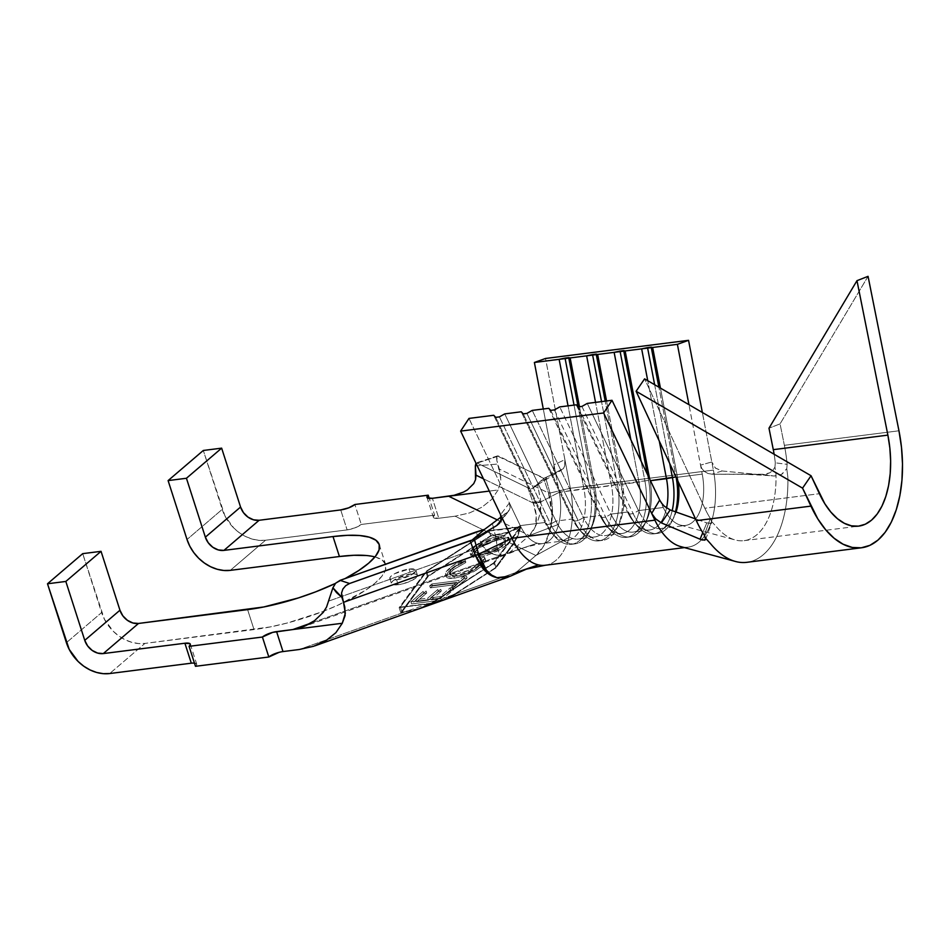 <?xml version="1.0" encoding="UTF-8"?>
<svg xmlns="http://www.w3.org/2000/svg" width="950" height="950" viewBox="0 0 950 950"><rect width="100%" height="100%" fill="white"/><g stroke="black" fill="none" stroke-linecap="round" stroke-linejoin="round"><path stroke-width="0.71" stroke-dasharray="4.75 3.56" d="M409.082 569.062A13.656 3.824 162.2 0 1 415.839 570.226A13.656 3.824 162.2 0 1 409.996 575.641A13.656 3.824 162.2 0 1 396.601 579.749L398.204 584.737A13.656 3.824 -17.8 0 0 411.599 580.628A13.656 3.824 -17.8 0 0 417.442 575.225A13.656 3.824 -17.8 0 0 410.685 574.049L409.082 569.062L410.685 574.049L396.245 578.692L392.979 580.854L391.471 582.778L391.923 584.202L394.286 584.891L403.061 583.775L412.644 580.094L417.418 576.009L416.955 574.596L414.592 573.907L410.685 574.049A13.656 3.824 -17.8 0 0 397.278 578.158A13.656 3.824 -17.8 0 0 391.447 583.573A13.656 3.824 -17.8 0 0 398.204 584.737L396.601 579.749A13.656 3.824 162.2 0 1 389.844 578.574A13.656 3.824 162.2 0 1 395.675 573.171A13.656 3.824 162.2 0 1 409.082 569.062L415.352 569.596L415.815 571.021L411.041 575.106L396.601 579.749L390.319 579.203L389.868 577.79L391.376 575.854L394.642 573.705L409.082 569.062M537.949 484.536L561.509 470.143L543.649 478.408L531.988 488.811L544.291 478.289L497.289 456.012L496.791 460.275L499.32 469.039L548.506 492.967C552.496 506.374 552.876 519.294 549.622 531.739C553.256 518.938 553.411 506.101 550.074 493.216L548.506 492.967L543.649 478.408L548.447 492.777L550.014 493.038L548.506 492.967A10.925 2.636 -18.5 0 0 550.074 493.216L545.644 477.648L543.649 478.408L498.572 456.036L477.137 463.101L527.773 487.742L531.988 488.811L537.581 484.809L531.988 488.811L527.773 487.742L532.95 502.182L540.93 501.861L532.95 502.182L533.271 503.061A32.763 4.584 -20.2 0 0 540.93 502.229L537.581 484.809L550.929 475.024L563.445 468.528L564.739 465.844L564.894 459.657L570.368 488.253L713.391 470.119L702.359 412.478L711.823 461.961L700.518 465.12L688.952 404.688L702.24 474.121L700.518 465.12L711.823 461.961L713.391 470.119A65.526 34.913 -97.2 0 1 688.204 547.117A65.526 34.913 -97.2 0 1 681.138 546.689M478.657 557.246L486.554 555.453L498.263 550.537L504.771 546.345L508.761 542.319L512.632 544.196L495.188 567.886L453.696 594.629L443.531 598.239L453.696 589.511L450.763 589.879L440.562 598.631L431.253 599.818L441.358 591.149L438.437 591.518L428.331 600.186L416.646 601.683L426.752 593.014L423.819 593.382L411.552 603.903L436.549 600.721L405.947 611.598L401.992 612.097L428.308 576.365L490.877 536.049L494.843 535.539L499.89 537.997L488.502 541.405L475.499 548.661L471.509 552.674L470.808 555.382L472.946 557.163L475.368 557.46L478.657 557.246L478.016 555.251C489.856 552.793 498.857 548.922 505.008 543.626L505.649 545.621C499.498 550.917 490.497 554.788 478.657 557.246L470.82 555.453L474.525 549.456C480.106 544.552 488.561 540.728 499.89 537.997L494.843 535.539L508.191 532.629L520.006 527.535L516.824 536.821L512.632 544.196L508.761 542.319L509.532 540.111L508.001 537.842L499.89 537.997L506.124 537.415L508.737 538.317L509.532 540.111L508.761 542.319L505.649 545.621L505.008 543.626L508.832 537.522L500.852 535.764L501.493 537.747L500.852 535.764C488.989 538.246 479.999 542.141 473.884 547.461L474.525 549.456L473.884 547.461L470.179 553.458L478.016 555.251L478.657 557.246M430.314 587.848L457.211 584.416L452.39 588.549L455.287 588.181L467.103 578.039L464.206 578.408L459.408 582.528L432.511 585.96L430.314 587.848L432.511 585.96L459.408 582.528L464.206 578.408L467.103 578.039L455.287 588.181L452.39 588.549L457.211 584.416L456.57 582.421L451.749 586.554L452.39 588.549L451.749 586.554L454.646 586.186L455.287 588.181L454.646 586.186L466.462 576.044L467.103 578.039L466.462 576.044L463.564 576.413L464.206 578.408L463.564 576.413L458.767 580.533L459.408 582.528L458.767 580.533L431.87 583.965L432.511 585.96L431.87 583.965L429.673 585.853L430.314 587.848L429.673 585.853L456.57 582.421L457.211 584.416L430.314 587.848M482.766 565.131L485.616 560.286L484.072 556.938L480.581 558.624C481.959 560.037 481.104 562.032 478.016 564.573C473.005 568.979 465.619 572.209 455.822 574.263L449.326 572.862L452.604 567.72L465.084 560.595L465.001 559.36C458.137 562.222 453.019 565.155 449.659 568.195C446.084 571.081 444.849 573.408 445.942 575.178C446.951 576.353 449.576 576.686 453.815 576.175L454.456 578.17L462.508 576.329L476.805 569.715L482.885 565.024L481.567 566.224L480.926 564.229L484.904 557.959L484.072 556.938L484.714 558.933L481.223 560.619L481.614 563.172L477.672 567.376L469.431 572.268L462.044 575.071L453.708 576.448L451.666 576.211L449.932 574.702L450.656 572.411L453.245 569.715L465.726 562.59L465.642 561.367L453.15 567.969L448.174 572.197L446.096 575.795L447.616 577.885L454.456 578.17C450.217 578.681 447.593 578.348 446.583 577.173L445.538 574.489L446.583 577.173C445.491 575.403 446.726 573.076 450.3 570.19C453.661 567.15 458.779 564.217 465.642 561.367L465.726 562.59L453.245 569.715L449.968 574.857L456.463 576.258C466.26 574.204 473.646 570.974 478.657 566.568C481.745 564.027 482.6 562.044 481.223 560.619L484.714 558.933L485.545 559.954L482.885 565.024M441.311 600.887L453.696 594.629L495.188 567.886L493.584 562.899L431.062 603.416L400.389 607.109L401.992 612.097L400.389 607.109L426.704 571.378L400.389 607.109L431.003 603.226L493.584 562.899L519.899 527.167L489.274 531.05L426.704 571.378L428.308 576.365L401.992 612.097L420.684 608.226L405.947 611.598L436.549 600.721L441.311 599.961L443.531 598.239L453.696 594.629L441.299 600.887M442.166 600.59L455.371 594.023L496.126 567.768L513.261 544.504L535.847 555.501L515.992 572.482L455.371 594.023L515.992 572.482L510.874 575.961M660.428 388.075L677.492 477.256L702.24 474.121A43.688 23.275 -97.2 0 1 685.461 525.457A43.688 23.275 -97.2 0 1 667.185 514.366A43.688 23.275 -97.2 0 1 663.242 507.478L638.495 510.625A43.688 23.275 82.8 0 0 660.701 528.592A43.688 23.275 82.8 0 0 676.068 512.014A43.688 23.275 -97.2 0 1 674.013 517.085A43.688 23.275 -97.2 0 1 638.495 510.625L587.254 403.418L638.495 510.625L633.151 513.617A48.046 25.602 82.8 0 0 672.232 520.731A48.046 25.602 82.8 0 0 675.474 511.812A48.046 25.602 -97.2 0 1 657.59 533.389A48.046 25.602 -97.2 0 1 633.151 513.617L629.494 514.081A48.046 25.602 82.8 0 0 653.921 533.852A48.046 25.602 82.8 0 0 672.196 510.649A48.046 25.602 -97.2 0 1 636.571 525.243A48.046 25.602 -97.2 0 1 629.494 514.081L627.499 512.014L610.992 514.104A43.688 23.275 82.8 0 0 633.199 532.083A43.688 23.275 82.8 0 0 649.99 480.747L649.669 479.073L649.99 480.747A43.688 23.275 -97.2 0 1 646.511 520.564A43.688 23.275 -97.2 0 1 610.992 514.104L559.74 406.909L610.992 514.104L605.649 517.109A48.046 25.602 82.8 0 0 644.729 524.21A48.046 25.602 82.8 0 0 648.553 480.415L649.99 480.747L648.553 480.415L647.377 474.276L648.553 480.415A48.046 25.602 -97.2 0 1 630.076 536.881A48.046 25.602 -97.2 0 1 605.649 517.109L601.991 517.572A48.046 25.602 82.8 0 0 626.418 537.344A48.046 25.602 82.8 0 0 644.884 480.878L648.553 480.415L644.884 480.878L641.107 461.178L644.884 480.878A48.046 25.602 -97.2 0 1 637.925 529.874A48.046 25.602 -97.2 0 1 609.069 528.734A48.046 25.602 -97.2 0 1 601.991 517.572L599.984 515.506L583.49 517.596A43.688 23.275 82.8 0 0 605.696 535.574A43.688 23.275 82.8 0 0 622.488 484.239L638.982 482.137L630.871 439.755L638.982 482.137A43.688 23.275 -97.2 0 1 622.203 533.472A43.688 23.275 -97.2 0 1 599.984 515.506L583.49 517.596L532.237 410.4L583.49 517.596L578.146 520.6A48.046 25.602 82.8 0 0 617.227 527.701A48.046 25.602 82.8 0 0 621.051 483.894L644.884 480.878L638.982 482.137A43.688 23.275 82.8 0 1 632.664 526.68A43.688 23.275 82.8 0 1 606.433 525.647A43.688 23.275 82.8 0 1 599.984 515.506L601.991 517.572L605.649 517.109L610.992 514.104L627.499 512.014A43.688 23.275 82.8 0 0 633.935 522.168A43.688 23.275 82.8 0 0 666.52 508.001A43.688 23.275 -97.2 0 1 649.705 529.993A43.688 23.275 -97.2 0 1 627.499 512.014L629.494 514.081L633.151 513.617L638.495 510.625L663.242 507.478L659.692 500.044L663.242 507.478A43.688 23.275 -97.2 0 0 682.326 525.457A43.688 23.275 -97.2 0 0 702.24 474.121L677.492 477.256L660.428 388.075M659.3 441.109L647.746 380.701L659.3 441.109M678.217 481.745A43.688 23.275 82.8 0 0 677.492 477.256A43.688 23.275 -97.2 0 1 678.217 481.745M606.551 400.971L622.488 484.239L606.551 400.971M576.246 404.819L627.499 512.014L576.246 404.819M594.985 487.718L611.479 485.628L595.543 402.372L611.479 485.628A43.688 23.275 -97.2 0 1 594.688 536.964A43.688 23.275 -97.2 0 1 572.482 518.997L555.987 521.087A43.688 23.275 82.8 0 0 578.194 539.054A43.688 23.275 82.8 0 0 594.985 487.718L621.051 483.894L605.209 401.149L621.051 483.894L622.488 484.239A43.688 23.275 -97.2 0 1 619.008 524.056A43.688 23.275 -97.2 0 1 583.49 517.596L578.146 520.6L574.477 521.063A48.046 25.602 82.8 0 0 598.916 540.835A48.046 25.602 82.8 0 0 617.381 484.358L601.54 401.613L617.381 484.358L621.051 483.894A48.046 25.602 -97.2 0 1 602.573 540.372A48.046 25.602 -97.2 0 1 578.146 520.6L526.906 413.404L578.146 520.6L574.477 521.063L572.482 518.997L555.987 521.087L504.735 413.891L555.987 521.087L550.644 524.079A48.046 25.602 82.8 0 0 589.724 531.192A48.046 25.602 82.8 0 0 593.536 487.386L594.985 487.718L579.476 406.731L594.985 487.718A43.688 23.275 -97.2 0 1 591.506 527.547A43.688 23.275 -97.2 0 1 555.987 521.087L550.644 524.079L546.974 524.554A48.046 25.602 82.8 0 0 571.401 544.326A48.046 25.602 82.8 0 0 589.879 487.849L593.536 487.386L578.111 406.742L593.536 487.386L594.985 487.718M548.744 408.31L599.984 515.506L548.744 408.31M683.584 547.141A65.526 34.913 82.8 0 0 713.391 470.119L570.368 488.253A65.526 34.913 -97.2 0 1 569.181 537.273A65.526 34.913 82.8 0 0 570.368 488.253L550.014 493.038L570.368 488.253L545.526 358.471L564.894 459.657L553.969 464.799L543.293 408.999L559.229 492.254L583.977 489.119L568.041 405.864L583.977 489.119A43.688 23.275 -97.2 0 1 567.186 540.455A43.688 23.275 -97.2 0 1 544.979 522.476L520.232 525.623A43.688 23.275 82.8 0 0 537.32 543.198A43.688 23.275 82.8 0 0 542.438 543.59A43.688 23.275 82.8 0 0 558.6 524.352A43.688 23.275 82.8 0 0 559.229 492.254L589.879 487.849L574.038 405.104L589.879 487.849L593.536 487.386A48.046 25.602 -97.2 0 1 575.071 543.851A48.046 25.602 -97.2 0 1 550.644 524.079L499.403 416.884L550.644 524.079L546.974 524.554L544.979 522.476L520.232 525.623A43.688 23.275 82.8 0 0 537.32 543.198A43.688 23.275 82.8 0 0 543.067 543.495A43.688 23.275 82.8 0 0 558.6 524.352A43.688 23.275 82.8 0 0 559.229 492.254L553.969 464.799L554.183 468.326L551.962 474.074M521.241 411.789L572.482 518.997A43.688 23.275 82.8 0 0 578.93 529.138A43.688 23.275 82.8 0 0 605.162 530.171A43.688 23.275 82.8 0 0 611.479 485.628L617.381 484.358A48.046 25.602 -97.2 0 1 610.422 533.354A48.046 25.602 -97.2 0 1 581.566 532.226A48.046 25.602 -97.2 0 1 574.477 521.063L523.236 413.867L574.477 521.063L572.482 518.997L521.241 411.789M475.344 465.951L497.717 464.039L475.344 465.951L475.701 463.386L477.137 463.101L475.701 463.386L477.137 463.101L527.773 487.742L533.271 503.061L483.431 478.8L533.271 503.061L536.251 515.779L535.384 526.561C539.374 518.261 541.215 510.15 540.93 502.229L533.271 503.061C536.465 511.207 537.166 519.044 535.384 526.561L532.784 531.668L529.435 535.539L509.58 552.52L310.472 623.283L509.58 552.52L505.661 554.847L482.125 563.136L480.926 564.229L481.567 566.224C475.546 571.615 466.509 575.593 454.456 578.17L453.815 576.175C465.868 573.598 474.905 569.62 480.926 564.229L469.716 571.211L457.71 575.474L448.661 576.317L446.393 575.558L445.455 573.8L449.659 568.195L450.3 570.19L449.659 568.195L452.509 565.974L465.001 559.36L465.726 562.59L465.084 560.595L461.213 562.305L452.604 567.72L453.245 569.715L452.604 567.72L450.015 570.416L449.801 573.598L455.822 574.263L456.463 576.258L455.822 574.263L468.789 570.273L478.016 564.573L478.657 566.568L478.016 564.573L480.973 561.177L480.581 558.624L481.223 560.619M496.458 539.909L520.232 525.623L496.458 539.909L492.385 523.474L496.446 540.277A32.763 9.571 -26.7 0 0 482.647 546.369L482.267 545.573L496.458 539.909L482.267 545.573L482.647 546.369L496.446 540.277C496.565 548.554 498.418 553.601 501.98 555.406C494.534 555.821 488.098 552.805 482.647 546.369L328.926 601.006L482.647 546.369L492.159 553.731L497.135 555.204L505.875 554.764M482.267 545.561L475.974 532.048L482.267 545.561M497.23 519.864L529.435 535.539L497.23 519.864M335.433 583.419L345.147 578.55A93.373 26.125 162.2 0 1 335.433 583.419M426.989 497.361L433.402 517.334A10.925 3.052 -17.8 0 1 434.625 515.161L361.285 524.459L354.872 504.497L361.285 524.459A10.925 3.052 -17.8 0 1 347.118 529.898L265.525 540.241L230.328 570.356L265.525 540.241A38.226 30.531 -130.5 0 1 222.229 509.366L187.019 539.493L222.229 509.366L203.312 450.466L225.031 516.111L233.866 528.093L239.554 532.879L245.812 536.607L252.391 539.137L259.053 540.36L265.525 540.241L347.118 529.898L340.718 509.924L347.118 529.898L355.074 527.82L361.285 524.459L434.625 515.161L429.258 498.418L434.625 515.161L433.414 516.705L433.782 517.833L438.805 518.261L455.098 516.194L469.419 512.964L481.899 507.229L491.684 499.391L498.097 489.974L489.298 491.079L498.097 489.974L500.84 480.284L499.32 469.039L548.506 492.967L551.796 513.071L551.273 522.821L549.622 531.739L544.006 545.431L535.847 555.501L513.261 544.504L517.596 536.798L520.837 527.036L520.268 526.763L508.096 532.178L490.639 535.705L427.358 576.484L400.758 612.619L404.356 612.156L299.286 649.503L404.356 612.156L419.888 608.511M313.607 646.273L299.286 649.503M433.402 517.334A10.925 3.052 -17.8 0 0 438.805 518.261L432.392 498.299L438.805 518.261L455.098 516.194L494.249 535.254L455.098 516.194L469.419 512.964L481.899 507.229L491.684 499.391L498.097 489.974M379.216 544.552L385.629 564.514A93.373 26.125 -17.8 0 1 345.693 601.528A93.373 26.125 -17.8 0 1 254.018 629.589L247.606 609.627L254.018 629.589L144.923 643.423L109.713 673.538L144.923 643.423A38.226 30.531 -130.5 0 1 101.614 612.548L66.405 642.675L101.614 612.548L82.709 553.648L104.429 619.293L113.264 631.275L118.952 636.061L125.21 639.789L131.789 642.319L138.451 643.542L144.923 643.423L270.132 626.941L287.268 622.998L321.955 611.859L338.176 605.091L365.275 590.437L375.108 583.11L381.936 576.175L385.474 569.893L385.617 564.502L382.339 560.191L375.772 557.163L366.166 555.501M282.993 651.569L279.098 652.341M190.309 644.159L196.709 664.133A10.925 3.052 -17.8 0 1 195.486 666.306L196.697 664.762L196.329 663.623L191.306 663.195M385.629 564.514A93.373 26.125 -17.8 0 0 374.941 556.926M477.137 463.101L498.572 456.036L497.289 456.012L496.648 457.473L496.791 460.275L500.887 478.301M448.685 496.233L458.933 493.929L464.146 491.767M498.572 456.036L497.289 456.012M510.554 576.116L515.992 572.482L535.847 555.501L569.181 537.273L535.847 555.501C542.129 549.979 546.725 542.058 549.622 531.739L551.617 522.749L552.461 513.012C552.378 504.426 551.582 497.836 550.074 493.216L545.644 477.648L563.338 468.683L564.597 466.284L564.894 459.657L553.969 464.799L553.743 470.784L550.929 475.024L537.581 484.809L540.93 501.861L559.229 492.254L540.93 501.861L539.659 514.71L537.866 520.921L535.384 526.561L529.435 535.539L558.6 524.352L529.435 535.539L509.58 552.52L537.32 543.198L509.58 552.52L506.386 554.551L501.98 555.406M498.726 552.152L497.04 546.962L496.446 540.277M496.767 525.54L507.264 512.383L501.279 516.847L509.283 510.138L510.209 507.336L509.924 504.319M501.113 520.184L508.856 510.803L510.067 508.167L509.39 502.942L468.979 418.416L520.232 525.623L509.39 502.942L500.579 514.674L500.994 520.553M545.181 565.262A65.526 34.913 82.8 0 0 569.181 537.273A65.526 34.913 -97.2 0 1 545.87 565.155M515.992 572.482L528.176 568.361M493.739 415.281L544.979 522.476A43.688 23.275 82.8 0 0 551.428 532.629A43.688 23.275 82.8 0 0 577.648 533.663A43.688 23.275 82.8 0 0 583.977 489.119L589.879 487.849A48.046 25.602 -97.2 0 1 582.92 536.845A48.046 25.602 -97.2 0 1 554.064 535.717A48.046 25.602 -97.2 0 1 546.974 524.554L495.734 417.359L546.974 524.554L544.979 522.476L493.739 415.281M509.39 502.942L500.579 514.674M550.929 475.024L561.509 470.143M554.408 409.913L605.649 517.109L554.408 409.913M550.739 410.376L601.991 517.572L550.739 410.376M676.056 476.924L677.492 477.256L676.056 476.924L658.873 387.184L676.056 476.924A48.046 25.602 -97.2 0 1 676.103 477.197A48.046 25.602 82.8 0 0 676.056 476.924L676.056 476.924M654.645 384.714L669.726 463.505L654.645 384.714M581.911 406.422L633.151 513.617L581.911 406.422M578.241 406.885L629.494 514.081L578.241 406.885M427.358 576.484L425.754 571.496L489.036 530.717L490.639 535.705L427.358 576.484L400.758 612.619L399.154 607.62L425.754 571.496L427.358 576.484M455.371 594.023L496.126 567.768L513.261 544.504L517.596 536.798L520.837 527.036L520.268 526.763L489.036 530.717L520.268 526.763L508.096 532.178L494.249 535.254L490.639 535.705L489.036 530.717L425.754 571.496L399.154 607.62L430.374 603.666L399.154 607.62L400.758 612.619L419.722 608.57M496.126 567.768L494.522 562.78L431.929 603.107L494.522 562.78L496.126 567.768M442.32 600.543L443.686 600.032M520.837 527.036L494.522 562.78L520.837 527.036M520.006 527.535L493.584 562.899L495.188 567.886L512.632 544.196L516.824 536.821L520.006 527.535L508.191 532.629L490.877 536.049L489.274 531.05L520.006 527.535M490.877 536.049L428.308 576.365L426.704 571.378L489.274 531.05L490.877 536.049M436.549 600.721L411.552 603.903L410.911 601.908L440.705 598.108L441.311 599.961L436.549 600.721M441.311 599.961L440.705 598.108L453.055 587.516L453.696 589.511L441.311 599.961M450.763 589.879L453.696 589.511L453.055 587.516L450.122 587.884L450.763 589.879L450.122 587.884L439.921 596.636L440.562 598.631L450.763 589.879M431.253 599.818L440.562 598.631L439.921 596.636L430.611 597.823L431.253 599.818L430.611 597.823L440.717 589.154L441.358 591.149L431.253 599.818M438.437 591.518L441.358 591.149L440.717 589.154L437.796 589.523L438.437 591.518L437.796 589.523L427.69 598.191L428.331 600.186L438.437 591.518M416.646 601.683L428.331 600.186L427.69 598.191L416.005 599.688L416.646 601.683L416.005 599.688L426.111 591.019L426.752 593.014L416.646 601.683M423.819 593.382L426.752 593.014L426.111 591.019L423.178 591.387L423.819 593.382L423.178 591.387L410.911 601.908L411.552 603.903L423.819 593.382M440.705 598.108L453.055 587.516L450.122 587.884L439.921 596.636L430.611 597.823L440.717 589.154L437.796 589.523L427.69 598.191L416.005 599.688L426.111 591.019L423.178 591.387L410.911 601.908L440.705 598.108M451.749 586.554L456.57 582.421L429.673 585.853L431.87 583.965L458.767 580.533L463.564 576.413L466.462 576.044L454.646 586.186L451.749 586.554M446.583 577.173L445.942 575.178M480.581 558.624L484.072 556.938L484.975 558.291L482.125 563.136M508.832 537.522L509.532 540.111M505.008 543.626L493.727 550.466L485.913 553.446L474.727 555.465L472.304 555.168L470.167 553.387L470.867 550.679L476.045 545.751L485.141 540.586L492.931 537.558L502.609 535.586L507.953 536.382L508.856 537.617L508.084 540.36L505.008 543.626M498.619 537.676L492.195 539.113L482.695 543.139L475.974 547.817L473.836 551.879L475.617 553.292L481.994 553.054L487.611 551.582L498.275 546.689L503.595 542.569L505.115 539.125L503.31 537.712L498.619 537.676L505.091 539.018L502.194 543.899L502.835 545.894L505.637 540.799L503.072 539.553L499.261 539.671L498.619 537.676L499.261 539.671C489.63 541.654 482.327 544.813 477.363 549.148L476.722 547.153C481.686 542.818 488.989 539.659 498.619 537.676M505.091 539.018L505.733 541.013L503.072 539.553L505.293 540.36M477.363 549.148L474.478 553.886L480.902 555.322L480.261 553.327L473.836 551.891L476.722 547.153L477.363 549.148L486.483 543.554L499.261 539.671L503.072 539.553L505.637 540.799L505.329 543.091L503.642 545.169L502.835 545.894L502.194 543.899C497.147 548.221 489.844 551.356 480.261 553.327L480.902 555.322C490.485 553.351 497.788 550.216 502.835 545.894L493.632 551.463L480.902 555.322L476.259 555.287L474.478 553.874L474.964 551.724L477.363 549.148M196.709 664.133A10.925 3.052 -17.8 0 0 194.441 663.076M705.672 539.434L711.609 522.702L710.754 523.426L706.788 522.892L702.762 532.701L706.788 522.892L695.519 518.902L706.788 522.892L711.17 523.236M710.754 523.426L711.491 521.396L710.303 518.403A76.451 40.731 -97.2 0 1 704.817 508.238A76.451 40.731 82.8 0 0 710.303 518.403L704.342 535.206L710.303 518.403L711.491 521.396L715.813 526.098A76.451 40.731 82.8 0 0 736.393 540.265A76.451 40.731 82.8 0 0 776.019 474.584L774.951 467.115L772.861 470.345L769.88 472.756L763.349 474.501L773.929 476.021L722.095 470.963L715.492 468.16L711.823 461.961L715.291 467.982L722.095 470.963L773.929 476.021L778.216 475.701L782.206 473.991L786.766 468.671L787.883 477.375A98.289 52.369 -97.2 0 1 736.666 561.771M705.553 538.151L705.648 539.517M659.692 500.044L664.299 506.207M711.491 521.396L715.813 526.098A76.451 40.731 82.8 0 0 744.135 540.645A76.451 40.731 82.8 0 0 776.019 474.584L774.951 467.115L772.861 470.345L769.88 472.756L766.092 474.216L711.966 474.181L707.964 473.48L704.389 471.461L701.801 468.457L700.518 465.12L701.801 468.457L704.389 471.461L707.964 473.48L711.966 474.181L763.349 474.501L773.929 476.021L781.494 474.418L786.766 468.671L787.146 464.372A98.289 52.369 82.8 0 0 784.367 445.324L780.069 423.878L768.989 428.201L780.069 423.878L784.367 445.324L898.961 430.789L784.367 445.324A98.289 52.369 82.8 0 1 787.146 464.372L775.283 462.804L787.146 464.372L786.766 468.671L787.883 477.375A98.289 52.369 82.8 0 1 746.878 562.317M722.095 470.963L711.966 474.181L722.095 470.963M774.131 454.254A76.451 40.731 -97.2 0 1 775.283 462.804A76.451 40.731 82.8 0 0 774.131 454.254M704.817 508.238L644.587 378.86L704.817 508.238L819.411 493.703L704.817 508.238M868.062 276.331L780.069 423.878L868.062 276.331M774.951 467.115L775.283 462.804L774.951 467.115M415.839 570.226L417.442 575.225M660.701 528.592L685.461 525.457M649.705 529.993L633.199 532.083M622.203 533.472L605.696 535.574M594.688 536.964L578.194 539.054M567.186 540.455L542.438 543.59M497.562 455.869L476.176 462.971M301.922 627.261L481.959 563.267M542.937 543.519C540.633 544.006 533.805 544.706 521.455 548.53M521.514 548.506L506.528 554.491M525.635 569.276L523.403 569.976M684.629 547.58L688.204 547.117M499.712 522.963L508.856 510.803M591.506 527.547L589.724 531.192M575.071 543.851L571.401 544.326M554.064 535.717L551.428 532.629M619.008 524.056L617.227 527.701M602.573 540.372L598.916 540.835M581.566 532.226L578.93 529.138M646.511 520.564L644.729 524.21M630.076 536.881L626.418 537.344M609.069 528.734L606.433 525.647M674.013 517.085L672.232 520.731M657.59 533.389L653.921 533.852M636.571 525.243L633.935 522.168M389.844 578.574L391.447 583.573M485.545 559.954L484.904 557.959M449.968 574.857L449.326 572.862M470.82 555.453L470.179 553.458M474.478 553.886L473.836 551.891M680.58 525.124L734.837 539.873M769.749 475.606L746.486 474.394M744.135 540.645L858.729 526.11"/><path stroke-width="1.43" d="M545.87 565.155A65.526 34.913 -97.2 0 1 538.436 564.906A65.526 34.913 -97.2 0 1 511.872 538.294L460.631 431.098L603.642 412.965L612.002 400.282L587.254 403.418L612.002 400.282L659.692 500.044L651.676 513.428L603.642 412.965L612.002 400.282L659.727 500.104M688.952 404.688L677.398 344.327L688.548 340.326L702.359 412.478L688.548 340.326L545.526 358.471L534.387 362.473L677.398 344.327L688.548 340.326L545.526 358.471L534.387 362.473L543.293 408.999L534.387 362.473L559.134 359.326L568.041 405.864L559.134 359.326L565.036 358.067L574.038 405.104L565.036 358.067L568.706 357.604L578.111 406.742L568.706 357.604L570.143 357.936L579.476 406.731L570.143 357.936L586.637 355.846L595.543 402.372L586.637 355.846L592.539 354.576L601.54 401.613L592.539 354.576L596.208 354.113L605.209 401.149L596.208 354.113L597.645 354.445L606.551 400.971L597.645 354.445L614.139 352.355L630.871 439.755L614.139 352.355L620.041 351.084L641.107 461.178L620.041 351.084L623.711 350.621L647.377 474.276L623.711 350.621L625.148 350.954L649.669 479.073L625.148 350.954L641.654 348.864L647.746 380.701L641.654 348.864L647.544 347.605L654.645 384.714L647.544 347.605L651.213 347.142L658.873 387.184L651.213 347.142L652.65 347.474L660.428 388.075L652.65 347.474L677.398 344.327L688.952 404.688M441.299 600.887L431.122 603.582L420.696 608.214L431.062 603.416L441.311 600.887M650.441 480.688L666.484 478.657L659.3 441.109L666.484 478.657A43.688 23.275 -97.2 0 1 666.52 508.001A43.688 23.275 82.8 0 0 666.484 478.657L675.984 476.936L672.386 477.387L669.726 463.505L672.386 477.387A48.046 25.602 -97.2 0 1 672.196 510.649A48.046 25.602 82.8 0 0 672.386 477.387L650.441 480.688M676.068 512.014A43.688 23.275 82.8 0 0 678.217 481.745A43.688 23.275 -97.2 0 1 676.068 512.014M559.74 406.909L576.246 404.819L559.74 406.909L554.408 409.913L550.739 410.376L548.744 408.31L532.237 410.4L548.744 408.31L550.739 410.376L554.408 409.913L559.74 406.909M504.735 413.891L521.241 411.789L504.735 413.891L499.403 416.884L495.734 417.359L493.739 415.281L468.979 418.416L493.739 415.281L495.734 417.359L499.403 416.884L504.735 413.891M475.439 555.216L478.646 554.325A10.925 3.099 -20.3 0 0 475.511 555.418L470.119 540.657L474.394 539.41L478.598 554.147L475.511 555.418A10.925 3.099 159.7 0 1 478.646 554.325C482.564 567.293 488.668 575.082 496.957 577.683C487.968 575.724 480.819 568.302 475.511 555.418L343.508 602.336L341.525 593.097L342.902 589L345.753 585.651L349.576 583.502L470.119 540.657L475.439 555.239M475.974 532.048L484.595 529.352L501.279 516.847L484.595 529.352L472.293 539.885L474.394 539.41L349.576 583.502L340.076 580.355L484.595 529.352L472.293 539.885L474.394 539.41L478.646 554.325L486.412 570.214L491.554 575.011L496.957 577.683L490.889 575.344L485.046 570.867L475.511 555.418L343.508 602.336L341.905 597.348L336.537 592.634L332.904 587.812L335.599 583.241L340.076 580.355L475.974 532.048M448.685 496.233L489.298 491.079L448.685 496.233L497.23 519.864L448.685 496.233L432.392 498.299L454.053 495.294L463.422 492.124L467.447 489.856L473.741 483.633L475.546 479.619L475.997 475.178L483.431 478.8L475.997 475.178L475.344 465.951L475.546 479.619L473.741 483.633L467.447 489.856L464.146 491.767M313.607 646.273L326.088 640.538L335.872 632.688L342.273 623.271L345.325 613.332L343.508 602.336L344.779 607.062L345.099 615.6L342.273 623.271L292.873 629.541L301.589 627.368L309.427 623.865L314.486 620.718L323.249 612.382L326.562 607.05L332.904 587.812L326.562 607.05L323.249 612.382L314.486 620.718L304.095 626.418L292.873 629.541L310.472 623.283L292.873 629.541L272.686 632.379L262.414 637.034L189.074 646.344L190.285 644.789L189.917 643.661L184.894 643.233L103.301 653.576L138.51 623.461L263.72 606.979L298.359 597.942L315.543 591.898L335.433 583.419A93.373 26.125 162.2 0 1 247.606 609.627L138.51 623.461L132.881 622.986L127.383 620.303L122.835 615.826L119.949 610.221L101.044 551.332L82.709 553.648L47.5 583.775L65.835 581.447L84.752 640.347L87.638 645.941L92.174 650.429L97.672 653.101L103.301 653.576L184.894 643.233L191.306 663.195L109.713 673.538L103.241 673.669L96.579 672.446L90.001 669.916L83.742 666.188L78.054 661.402L69.219 649.408L47.5 583.775L66.405 642.675A38.226 30.531 49.5 0 0 109.713 673.538L191.306 663.195L184.894 643.233A10.925 3.052 162.2 0 1 190.309 644.159A10.925 3.052 162.2 0 1 189.074 646.344L262.414 637.034L268.826 657.008L195.486 666.306L189.074 646.344L195.486 666.306L268.826 657.008L262.414 637.034A10.925 3.052 162.2 0 1 276.581 631.607L342.273 623.271L335.872 632.688L326.088 640.538L313.607 646.273L299.286 649.503L282.993 651.569L276.581 631.607L282.993 651.569A10.925 3.052 -17.8 0 0 268.826 657.008L279.098 652.341M345.147 578.55L358.863 570.463L368.695 563.148L375.523 556.213L379.074 549.931L379.204 544.528L375.927 540.229L369.36 537.189L359.753 535.539L347.486 535.325L333.011 536.56L223.915 550.394L259.124 520.279L340.718 509.924L348.662 507.858L354.872 504.497L428.213 495.188L427.001 496.743L427.369 497.871L432.392 498.299A10.925 3.052 162.2 0 1 426.989 497.361A10.925 3.052 162.2 0 1 428.213 495.188L354.872 504.497A10.925 3.052 162.2 0 1 340.718 509.924L259.124 520.279L253.496 519.804L247.986 517.121L243.449 512.644L240.564 507.039L221.647 448.151L203.312 450.466L168.102 480.593L187.019 539.493L168.102 480.593L186.438 478.266L205.354 537.166L208.24 542.759L212.776 547.247L218.286 549.919L223.915 550.394L333.011 536.56L339.423 556.522L230.328 570.356L223.844 570.487L217.194 569.264L210.603 566.734L204.345 563.006L198.657 558.22L193.752 552.556L189.822 546.226L187.019 539.493A38.226 30.531 49.5 0 0 230.328 570.356L339.423 556.522L333.011 536.56A93.373 26.125 162.2 0 1 379.216 544.552A93.373 26.125 162.2 0 1 345.147 578.55M429.258 498.418L428.213 495.188L429.258 498.418M366.166 555.501L353.887 555.287L339.423 556.522A93.373 26.125 -17.8 0 1 374.941 556.926M299.286 649.503L282.993 651.569M475.926 463.113L475.344 465.951M340.076 580.355L335.599 583.241L332.904 587.812L341.905 597.348L341.525 593.097L342.902 589L345.753 585.651L349.576 583.502L340.076 580.355M510.874 575.961L506.671 577.612L496.957 577.683L510.554 576.116M314.806 645.857L419.888 608.511L431.929 603.107L442.166 600.59L508.143 577.149M510.851 575.973L528.176 568.361L538.436 564.906L515.992 572.482M681.138 546.689A65.526 34.913 -97.2 0 1 654.894 520.161L511.872 538.294L478.598 554.147L511.872 538.294A65.526 34.913 82.8 0 0 538.436 564.906A65.526 34.913 82.8 0 0 545.181 565.262L684.629 547.58M500.994 520.553L499.522 523.212L496.767 525.54L472.293 539.885L496.767 525.54L501.113 520.184M460.631 431.098L468.979 418.416L460.631 431.098L511.872 538.294L654.894 520.161L603.642 412.965L460.631 431.098M587.254 403.418L581.911 406.422L578.241 406.885L576.246 404.819L578.241 406.885L581.911 406.422L587.254 403.418M532.237 410.4L526.906 413.404L523.236 413.867L521.241 411.789L523.236 413.867L526.906 413.404L532.237 410.4M500.579 514.674L500.923 520.754L496.767 525.54M675.474 511.812A48.046 25.602 82.8 0 0 676.103 477.197A48.046 25.602 -97.2 0 1 675.474 511.812M419.722 608.57L431.929 603.107L442.32 600.543M443.686 600.032L455.371 594.023M194.441 663.076A10.925 3.052 -17.8 0 0 191.306 663.195M661.592 503.179L664.299 506.207L670.178 509.936L695.519 518.902L670.178 509.936L661.39 522.904L700.067 539.208L702.762 532.701L700.067 539.208L661.39 522.904L655.357 518.629L651.676 513.428L654.894 520.161A65.526 34.913 82.8 0 0 679.998 546.381M736.666 561.771A98.289 52.369 -97.2 0 1 710.469 543.602L705.553 538.151L710.469 543.602A98.289 52.369 82.8 0 0 746.878 562.317L861.472 547.782A98.289 52.369 -97.2 0 1 810.932 506.113L696.326 520.648A98.289 52.369 82.8 0 0 704.342 535.206L705.648 539.517L702.679 540.063L700.067 539.208L704.686 540.17L705.672 539.434M661.663 503.262L659.692 500.044L651.676 513.428L655.892 519.163L661.39 522.904L670.178 509.936L664.299 506.207M773.288 449.659A76.451 40.731 -97.2 0 1 774.131 454.254A76.451 40.731 82.8 0 0 773.288 449.659L768.989 428.201L773.288 449.659L887.882 435.124L773.288 449.659M861.472 547.782A98.289 52.369 -97.2 0 0 898.961 430.789L868.062 276.331L856.983 280.666L887.882 435.124L889.853 448.008L890.637 460.964L890.209 473.611L888.582 485.569L885.804 496.506L881.968 506.089L877.159 514.057L871.542 520.161L865.272 524.222L858.527 526.146L851.509 525.849L844.431 523.343L837.472 518.724L830.87 512.097L824.79 503.678L811.051 475.736L802.56 488.146L810.932 506.113L696.326 520.648L636.108 391.269L802.56 488.146L817.831 518.938L825.657 529.768L834.148 538.27L843.089 544.219L852.197 547.438L861.222 547.817L869.891 545.359L877.954 540.122L885.174 532.273L891.349 522.037L896.289 509.711L899.864 495.651L901.954 480.272L902.5 464.016L901.491 447.367L898.961 430.789L868.062 276.331L856.983 280.666L768.989 428.201L856.983 280.666L887.882 435.124A76.451 40.731 -97.2 0 1 858.729 526.11A76.451 40.731 -97.2 0 1 819.411 493.703L811.051 475.736L644.587 378.86L636.108 391.269L696.326 520.648A98.289 52.369 82.8 0 0 704.342 535.206L705.553 538.151M636.108 391.269L644.587 378.86L811.051 475.736L802.56 488.146L636.108 391.269M65.835 581.447L84.752 640.347L119.949 610.221L101.044 551.332L65.835 581.447L101.044 551.332L82.709 553.648L47.5 583.775L65.835 581.447M186.438 478.266L205.354 537.166L240.564 507.039L221.647 448.151L186.438 478.266L168.102 480.593L203.312 450.466L221.647 448.151L186.438 478.266M119.949 610.221A16.376 13.086 -130.5 0 0 138.51 623.461L103.301 653.576A16.376 13.086 49.5 0 1 84.752 640.347L119.949 610.221M240.564 507.039A16.376 13.086 -130.5 0 0 259.124 520.279L223.915 550.394A16.376 13.086 49.5 0 1 205.354 537.166L240.564 507.039M421.479 607.941L440.479 601.196M545.431 565.226L525.635 569.276M680.972 546.654L734.659 561.236"/></g></svg>
